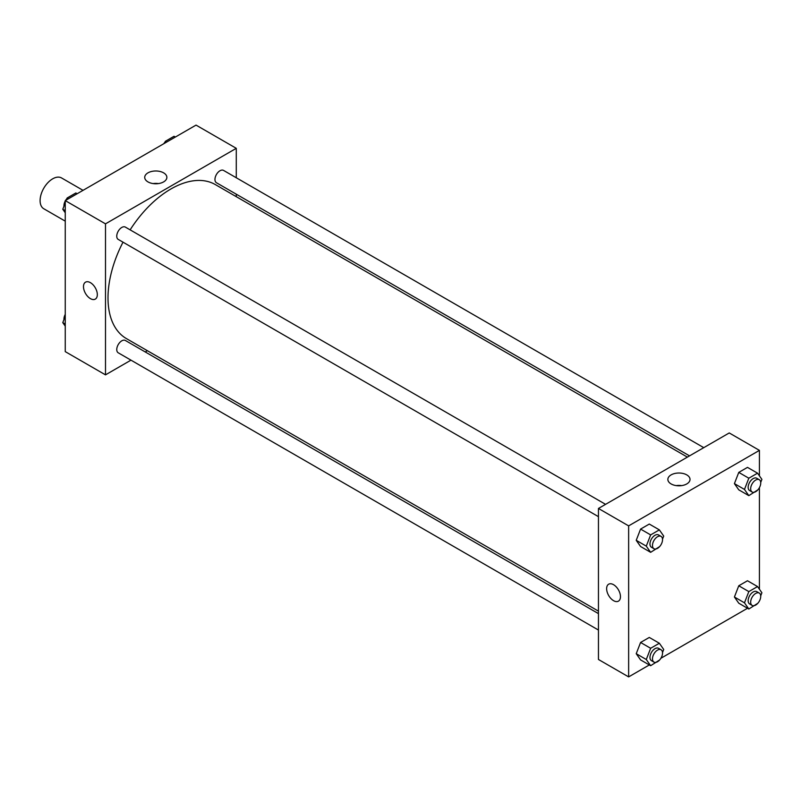 <?xml version="1.0" encoding="UTF-8"?>
<svg xmlns="http://www.w3.org/2000/svg" width="802" height="802" viewBox="0 0 802 802"><rect width="100%" height="100%" fill="white"/><g stroke="black" fill="none" stroke-linecap="round" stroke-linejoin="round"><path stroke-width="1.2" d="M83.037 190.345L61.564 177.954A17.784 10.266 120 0 0 47.859 182.716A17.784 10.266 120 0 0 40.1 200.61A17.784 10.266 120 0 0 43.779 208.751L65.253 221.151M130.977 360.148L105.493 374.865L65.253 351.627L65.253 200.61L196.039 125.102L236.279 148.33L236.279 177.763M236.279 194.184L236.279 196.67M147.969 172.851A11.078 6.396 180 0 1 160.029 171.468A11.078 6.396 180 0 1 166.866 177.372A11.078 6.396 180 0 1 155.799 183.768A11.078 6.396 180 0 1 144.721 177.372A11.078 6.396 180 0 1 147.969 172.851M105.493 374.865L105.493 223.848L65.253 200.61M105.493 223.848L236.279 148.33M158.475 183.578A11.078 6.396 0 0 0 153.112 183.578M85.513 282.174A9.784 5.644 -120 0 0 84.009 290.003A9.784 5.644 -120 0 0 90.405 298.625A9.784 5.644 60 0 1 84.009 290.003A9.784 5.644 60 0 1 85.513 282.174A9.784 5.644 60 0 1 95.298 287.818A9.784 5.644 60 0 1 95.298 299.116A9.784 5.644 60 0 1 90.405 298.625A9.784 5.644 -120 0 0 95.298 299.106M147.357 350.695L145.202 351.938M605.57 504.348L125.353 227.096A7.118 4.11 120 0 0 118.235 231.197A7.118 4.11 120 0 0 118.235 239.417L598.452 516.668M598.452 613.62L125.353 340.469A7.118 4.11 120 0 0 119.869 342.384A7.118 4.11 120 0 0 116.761 349.542A7.118 4.11 120 0 0 118.235 352.8L598.452 630.051M703.765 447.656L223.537 170.405A7.118 4.11 120 0 0 218.054 172.31A7.118 4.11 120 0 0 214.956 179.468A7.118 4.11 120 0 0 216.42 182.726L689.53 455.867M123.007 242.174A88.922 51.338 120 0 0 108.009 297.903A88.922 51.338 120 0 0 126.425 338.604L598.452 611.134M687.384 457.11L215.347 184.59A88.922 51.338 120 0 0 130.125 229.853M649.329 664.948L628.638 676.898L598.452 659.475L598.452 508.458L729.239 432.95L759.424 450.373L759.424 475.857M660.898 658.272L747.524 608.257M759.083 601.59L759.424 600.999M636.227 540.317L640.577 546.513L636.227 540.317L640.577 529.089L636.227 540.317L646.282 546.132L650.643 534.904L659.354 529.871L663.705 536.067L662.522 539.124M649.289 524.057L640.577 529.089L649.289 524.057L659.354 529.871M734.411 483.626L738.772 489.832L734.411 483.626L738.772 472.398L734.411 483.626L744.477 489.441L748.827 478.213L757.539 473.18L761.9 479.375L760.707 482.443M747.484 467.376L738.772 472.398L747.484 467.376L757.539 473.18M734.411 597.009L738.772 603.204L734.411 597.009L738.772 585.781L734.411 597.009L744.477 602.823L748.827 591.595L757.539 586.563L761.9 592.758L760.707 595.816M747.484 580.748L738.772 585.781L747.484 580.748L757.539 586.563M628.638 676.898L628.638 525.881L759.424 450.373M759.424 487.616L759.424 589.239M636.227 653.7L640.577 659.896L636.227 653.7L640.577 642.472L636.227 653.7L646.282 659.505L650.643 648.277L659.354 643.254L663.705 649.45L662.522 652.507M649.289 637.44L640.577 642.472L649.289 637.44L659.354 643.254M671.114 483.937A11.078 6.396 180 0 1 667.865 479.416A11.078 6.396 180 0 1 678.943 473.02A11.078 6.396 180 0 1 690.021 479.416A11.078 6.396 180 0 1 683.184 485.32A11.078 6.396 180 0 1 671.114 483.937M628.638 525.881L598.452 508.458M620.467 596.668A9.784 5.644 60 0 1 618.442 601.149A9.784 5.644 60 0 1 608.658 595.495A9.784 5.644 60 0 1 608.658 584.207A9.784 5.644 60 0 1 616.197 586.823A9.784 5.644 60 0 1 620.467 596.668M681.62 485.611A11.078 6.396 0 0 0 676.256 485.611M608.658 584.207A9.784 5.644 -120 0 0 608.658 595.495A9.784 5.644 -120 0 0 618.442 601.149M659.625 546.603L650.643 552.327L646.282 546.132M661.069 536.388L658.552 534.934A7.118 4.11 120 0 0 653.069 536.839A7.118 4.11 120 0 0 649.971 543.997A7.118 4.11 120 0 0 651.445 547.255L653.951 548.708A7.118 4.11 120 0 0 661.069 544.598A7.118 4.11 120 0 0 661.069 536.388A7.118 4.11 120 0 0 655.585 538.292A7.118 4.11 120 0 0 652.477 545.45A7.118 4.11 120 0 0 653.951 548.708M650.643 552.327L640.577 546.513M650.643 534.904L640.577 529.089M757.81 489.912L748.827 495.636L744.477 489.441M759.263 479.696L756.747 478.243A7.118 4.11 120 0 0 751.263 480.157A7.118 4.11 120 0 0 748.156 487.315A7.118 4.11 120 0 0 749.629 490.563L752.146 492.017A7.118 4.11 120 0 0 759.263 487.917A7.118 4.11 120 0 0 759.263 479.696A7.118 4.11 120 0 0 753.78 481.601A7.118 4.11 120 0 0 750.672 488.759A7.118 4.11 120 0 0 752.146 492.017M748.827 495.636L738.772 489.832M748.827 478.213L738.772 472.398M659.625 659.986L650.643 665.71L646.282 659.505M661.069 649.77L658.552 648.317A7.118 4.11 120 0 0 653.069 650.221A7.118 4.11 120 0 0 649.971 657.379A7.118 4.11 120 0 0 651.445 660.637L653.951 662.091A7.118 4.11 120 0 0 661.069 657.981A7.118 4.11 120 0 0 661.069 649.77A7.118 4.11 120 0 0 655.585 651.675A7.118 4.11 120 0 0 652.477 658.833A7.118 4.11 120 0 0 653.951 662.091M650.643 665.71L640.577 659.896M650.643 648.277L640.577 642.472M757.81 603.294L748.827 609.019L744.477 602.823M759.263 593.079L756.747 591.625A7.118 4.11 120 0 0 751.263 593.53A7.118 4.11 120 0 0 748.156 600.688A7.118 4.11 120 0 0 749.629 603.946L752.146 605.4A7.118 4.11 120 0 0 759.263 601.289A7.118 4.11 120 0 0 759.263 593.079A7.118 4.11 120 0 0 753.78 594.984A7.118 4.11 120 0 0 750.672 602.142A7.118 4.11 120 0 0 752.146 605.4M748.827 609.019L738.772 603.204M748.827 591.595L738.772 585.781M65.253 212.761L62.777 209.242L65.253 202.866M66.376 199.959L67.127 198.014L75.849 192.981L77.152 193.743M65.253 210.675L62.777 209.242M68.441 198.766L67.127 198.014M65.253 201.001A7.118 4.11 120 0 0 63.939 205.663A7.118 4.11 120 0 0 63.959 206.184M66.867 198.706A7.118 4.11 120 0 0 65.594 200.41M164.57 143.267L165.322 141.322L174.034 136.29L175.347 137.052M166.626 142.084L165.322 141.322M165.052 142.014A7.118 4.11 120 0 0 163.778 143.728M65.253 326.143L62.777 322.625L65.253 316.239M65.253 324.048L62.777 322.625M65.253 314.384A7.118 4.11 120 0 0 63.939 319.046A7.118 4.11 120 0 0 63.959 319.557"/></g></svg>
